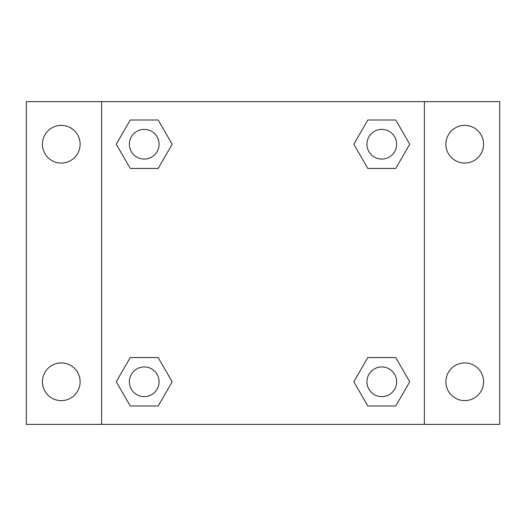 <?xml version="1.0" encoding="UTF-8"?>
<svg xmlns="http://www.w3.org/2000/svg" width="526" height="526" viewBox="0 0 526 526"><rect width="100%" height="100%" fill="white"/><g stroke="black" fill="none" stroke-linecap="round" stroke-linejoin="round"><path stroke-width="0.79" d="M61.266 400.628A18.851 18.851 0 0 0 77.592 372.355A18.851 18.851 0 0 0 44.94 372.355A18.851 18.851 0 0 0 61.266 400.628M464.734 400.628A18.851 18.851 0 0 0 481.06 372.355A18.851 18.851 0 0 0 448.408 372.355A18.851 18.851 0 0 0 464.734 400.628M464.734 163.067A18.851 18.851 0 0 0 481.06 134.794A18.851 18.851 0 0 0 448.408 134.794A18.851 18.851 0 0 0 464.734 163.067M61.266 163.067A18.851 18.851 0 0 0 77.592 134.794A18.851 18.851 0 0 0 44.94 134.794A18.851 18.851 0 0 0 61.266 163.067M499.7 424.383L26.3 424.383L26.3 101.617L499.7 101.617L499.7 424.383M130.244 357.575L158.194 357.575L172.173 381.777L158.194 405.987L130.244 405.987L116.266 381.777L130.244 357.575L158.194 357.575L130.244 357.575M367.805 120.013L395.756 120.013L409.734 144.223L395.756 168.425L367.805 168.425L353.827 144.223L367.805 120.013L395.756 120.013L367.805 120.013M101.617 424.383L101.617 101.617M424.383 101.617L424.383 424.383M130.244 120.013L158.194 120.013L172.173 144.223L158.194 168.425L130.244 168.425L116.266 144.223L130.244 120.013L158.194 120.013L130.244 120.013M367.805 357.575L395.756 357.575L409.734 381.777L395.756 405.987L367.805 405.987L353.827 381.777L367.805 357.575L395.756 357.575L367.805 357.575M395.756 405.987L367.805 405.987L395.756 405.987M396.63 381.777A14.846 14.846 0 0 0 374.354 368.923A14.846 14.846 0 0 0 374.354 394.638A14.846 14.846 0 0 0 396.63 381.777M158.194 405.987L130.244 405.987L158.194 405.987M159.069 381.777A14.846 14.846 0 0 0 136.793 368.923A14.846 14.846 0 0 0 136.793 394.638A14.846 14.846 0 0 0 159.069 381.777M395.756 168.425L367.805 168.425L395.756 168.425M396.63 144.223A14.846 14.846 0 0 0 374.354 131.362A14.846 14.846 0 0 0 374.354 157.077A14.846 14.846 0 0 0 396.63 144.223M158.194 168.425L130.244 168.425L158.194 168.425M159.069 144.223A14.846 14.846 0 0 0 136.793 131.362A14.846 14.846 0 0 0 136.793 157.077A14.846 14.846 0 0 0 159.069 144.223"/></g></svg>
